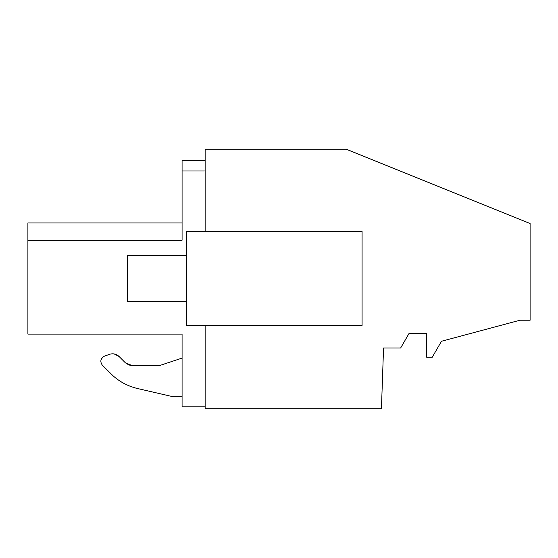 <?xml version="1.0" encoding="UTF-8"?>
<svg xmlns="http://www.w3.org/2000/svg" width="558" height="558" viewBox="0 0 558 558"><rect width="100%" height="100%" fill="white"/><g stroke="black" fill="none" stroke-linecap="round" stroke-linejoin="round"><path stroke-width="0.84" d="M205.135 231.27L205.135 149.293L346.379 149.293L530.1 223.514L530.1 320.236L519.944 320.236L441.469 341.266L432.241 357.253L426.703 357.253L426.703 333.252L409.16 333.252L400.63 348.025L383.548 348.025L381.435 408.707L205.135 408.707L205.135 325.44M27.9 323.256L27.9 334.103L27.9 317.837L27.9 334.103L182.075 334.103L182.075 406.838L205.135 406.838L182.075 406.838L182.075 396.682L172.841 396.682L137.568 388.535C127.287 386.087 118.38 381.149 110.861 373.734L102.414 365.288C99.791 361.514 100.468 358.473 104.437 356.164L109.403 354.358C113.044 353.193 116.273 353.911 119.091 356.499L125.334 362.749L131.862 365.448L159.916 365.448L182.075 358.096L182.075 396.682L172.841 396.682L137.01 388.403M27.9 334.103L27.9 240.24L182.075 240.24L182.075 160.341L205.135 160.341M182.075 240.24L27.9 240.24L27.9 222.928L182.075 222.928M27.9 278.512L27.9 242.507L27.9 278.512M113.323 376.05L102.414 365.288M125.445 362.86L128.87 364.946M129.24 365.065L131.695 365.448M362.079 231.27L186.665 231.27L186.665 325.44L362.079 325.44L362.079 231.27M182.075 170.985L205.135 170.985L182.075 170.985M137.568 388.535C127.287 386.087 118.38 381.149 110.861 373.734M125.334 362.749L131.862 365.448L159.916 365.448M104.437 356.164L109.403 354.358M114.174 353.939L119.091 356.499M101.019 359.784L102.756 357.148M186.665 301.62L127.58 301.62L127.58 255.459L186.665 255.459"/></g></svg>
